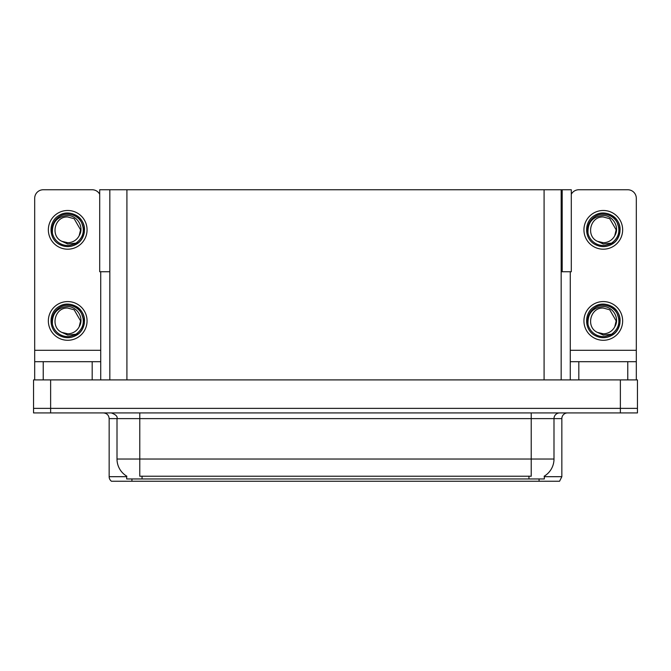 <?xml version="1.0" encoding="UTF-8"?>
<svg xmlns="http://www.w3.org/2000/svg" width="671" height="671" viewBox="0 0 671 671"><rect width="100%" height="100%" fill="white"/><g stroke="black" fill="none" stroke-linecap="round" stroke-linejoin="round"><path stroke-width="1.01" d="M561.166 271.738L571.298 271.738L571.298 189.759L561.166 189.759L561.166 379.903M561.166 189.759L99.702 189.759L99.702 271.738L109.834 271.738M562.189 271.738L562.189 189.759M544.315 476.125L544.315 478.96L126.685 478.96L126.685 476.125M50.627 412.925L637.45 412.925L637.45 408.371L33.55 408.371L33.55 379.903L50.627 379.903L50.627 408.371L33.55 408.371L33.55 412.925L50.627 412.925L50.627 408.371L637.45 408.371L637.45 379.903L50.627 379.903M109.834 189.759L109.834 379.903M544.315 476.687L561.845 476.687L561.845 418.62A5.695 5.695 0 0 1 567.54 412.925M561.845 476.687L559.572 481.241L111.428 481.241A5.695 5.695 0 0 1 109.155 476.687L109.155 418.62C108.811 415.156 106.915 413.261 103.46 412.925M528.714 481.241L142.286 481.241M126.853 476.225A19.929 19.929 0 0 1 117.006 459.039L139.778 459.039L139.778 476.225L531.222 476.225L531.222 459.039L553.994 459.039L553.994 418.62A5.695 5.695 0 0 1 559.689 412.925M117.006 459.039L117.006 418.62L109.155 418.62M544.147 476.225A19.929 19.929 0 0 0 553.994 459.039M92.187 379.903L92.187 361.686L43.229 361.686L43.229 379.903M99.702 194.246A8.538 8.538 0 0 0 92.187 189.759L43.229 189.759A8.538 8.538 0 0 0 34.691 198.306L34.691 350.304L100.725 350.304L100.725 379.903M100.725 271.738L100.725 350.304M34.691 379.903L34.691 361.686L43.229 361.686M92.187 361.686L100.725 361.686M34.691 361.686L34.691 350.304M627.771 379.903L627.771 361.686L578.813 361.686L578.813 379.903M570.275 271.738L570.275 350.304L636.309 350.304L636.309 198.306A8.538 8.538 0 0 0 627.771 189.759L578.813 189.759A8.538 8.538 0 0 0 571.298 194.246M570.275 379.903L570.275 361.686L578.813 361.686M627.771 361.686L636.309 361.686L636.309 379.903M636.309 350.304L636.309 361.686M570.275 361.686L570.275 350.304M67.704 340.281A19.358 19.358 0 0 0 87.062 320.923A19.358 19.358 0 0 0 67.704 301.573A19.358 19.358 0 0 0 48.354 320.923A19.358 19.358 0 0 0 67.704 340.281M67.704 333.797A12.866 12.866 0 0 0 79.17 326.785L80.579 320.923L74.145 309.784L67.704 308.056C54.577 307.276 49.964 327.297 61.933 332.43A12.866 12.866 0 0 0 67.704 333.797L61.933 332.43L67.704 335.072L75.974 334.225C83.129 328.865 85.032 322.072 81.669 313.843A15.659 15.659 0 0 0 52.053 320.923A15.659 15.659 0 0 0 69.516 336.473L78.465 333.806C72.493 338.327 66.11 338.88 59.316 335.458C48.287 329.755 48.287 312.099 59.316 306.395C64.911 303.426 70.505 303.426 76.1 306.395C87.129 312.099 87.129 329.755 76.1 335.458C70.505 338.427 64.911 338.427 59.316 335.458C48.287 329.755 48.287 312.099 59.316 306.395C64.911 303.426 70.505 303.426 76.1 306.395C87.129 312.099 87.129 329.755 76.1 335.458C70.505 338.427 64.911 338.427 59.316 335.458C48.287 329.755 48.287 312.099 59.316 306.395C64.911 303.426 70.505 303.426 76.1 306.395C87.129 312.099 87.129 329.755 76.1 335.458C70.505 338.427 64.911 338.427 59.316 335.458C48.287 329.755 48.287 312.099 59.316 306.395C69.776 299.694 85.058 308.517 84.487 320.923C83.665 330.451 78.566 336.02 69.197 337.639M52.422 324.294C51.91 313.508 57.01 307.603 67.704 306.572C77.417 306.563 84.454 318.423 79.17 326.785L80.579 320.923L74.145 309.784L67.704 308.056M81.669 313.843L84.395 322.701C83.858 327.18 81.879 330.878 78.465 333.806M603.296 249.193A19.358 19.358 0 0 0 622.646 229.843A19.358 19.358 0 0 0 603.296 210.484A19.358 19.358 0 0 0 583.938 229.843A19.358 19.358 0 0 0 603.296 249.193M603.296 242.709A12.866 12.866 0 0 0 614.753 235.697L616.163 229.843L609.729 218.696L603.296 216.968C590.161 216.196 585.548 236.209 597.517 241.342A12.866 12.866 0 0 0 603.296 242.709L597.517 241.342L603.296 243.992L611.558 243.137C618.712 237.777 620.616 230.983 617.253 222.764A15.659 15.659 0 0 0 587.637 229.843A15.659 15.659 0 0 0 605.099 245.393L614.049 242.726C608.077 247.238 601.702 247.792 594.9 244.378C583.871 238.666 583.871 221.019 594.9 215.307C600.495 212.338 606.089 212.338 611.684 215.307C622.713 221.019 622.713 238.666 611.684 244.378C606.089 247.339 600.495 247.339 594.9 244.378C583.871 238.666 583.871 221.019 594.9 215.307C600.495 212.338 606.089 212.338 611.684 215.307C622.713 221.019 622.713 238.666 611.684 244.378C606.089 247.339 600.495 247.339 594.9 244.378C583.871 238.666 583.871 221.019 594.9 215.307C600.495 212.338 606.089 212.338 611.684 215.307C622.713 221.019 622.713 238.666 611.684 244.378C606.089 247.339 600.495 247.339 594.9 244.378C583.871 238.666 583.871 221.019 594.9 215.307C605.359 208.606 620.65 217.429 620.079 229.843C619.249 239.362 614.15 244.94 604.781 246.559M588.006 233.214C587.494 222.428 592.594 216.515 603.296 215.483C613 215.475 620.046 227.335 614.753 235.697L616.163 229.843L609.729 218.696L603.296 216.968M617.253 222.764L619.979 231.612C619.442 236.091 617.463 239.799 614.049 242.726M603.296 340.281A19.358 19.358 0 0 0 622.646 320.923A19.358 19.358 0 0 0 603.296 301.573A19.358 19.358 0 0 0 583.938 320.923A19.358 19.358 0 0 0 603.296 340.281M603.296 333.797A12.866 12.866 0 0 0 614.753 326.785L616.163 320.923L609.729 309.784L603.296 308.056C590.161 307.276 585.548 327.297 597.517 332.43A12.866 12.866 0 0 0 603.296 333.797L597.517 332.43L603.296 335.072L611.558 334.225C618.712 328.865 620.616 322.072 617.253 313.843A15.659 15.659 0 0 0 587.637 320.923A15.659 15.659 0 0 0 605.099 336.473L614.049 333.806C608.077 338.327 601.702 338.88 594.9 335.458C583.871 329.755 583.871 312.099 594.9 306.395C600.495 303.426 606.089 303.426 611.684 306.395C622.713 312.099 622.713 329.755 611.684 335.458C606.089 338.427 600.495 338.427 594.9 335.458C583.871 329.755 583.871 312.099 594.9 306.395C600.495 303.426 606.089 303.426 611.684 306.395C622.713 312.099 622.713 329.755 611.684 335.458C606.089 338.427 600.495 338.427 594.9 335.458C583.871 329.755 583.871 312.099 594.9 306.395C600.495 303.426 606.089 303.426 611.684 306.395C622.713 312.099 622.713 329.755 611.684 335.458C606.089 338.427 600.495 338.427 594.9 335.458C583.871 329.755 583.871 312.099 594.9 306.395C605.359 299.694 620.65 308.517 620.079 320.923C619.249 330.451 614.15 336.02 604.781 337.639M588.006 324.294C587.494 313.508 592.594 307.603 603.296 306.572C613 306.563 620.046 318.423 614.753 326.785L616.163 320.923L609.729 309.784L603.296 308.056M617.253 313.843L619.979 322.701C619.442 327.18 617.463 330.878 614.049 333.806M67.704 249.193A19.358 19.358 0 0 0 87.062 229.843A19.358 19.358 0 0 0 67.704 210.484A19.358 19.358 0 0 0 48.354 229.843A19.358 19.358 0 0 0 67.704 249.193M67.704 242.709A12.866 12.866 0 0 0 79.17 235.697L80.579 229.843L74.145 218.696L67.704 216.968C54.577 216.196 49.964 236.209 61.933 241.342A12.866 12.866 0 0 0 67.704 242.709L61.933 241.342L67.704 243.992L75.974 243.137C83.129 237.777 85.032 230.983 81.669 222.764A15.659 15.659 0 0 0 52.053 229.843A15.659 15.659 0 0 0 69.516 245.393L78.465 242.726C72.493 247.238 66.11 247.792 59.316 244.378C48.287 238.666 48.287 221.019 59.316 215.307C64.911 212.338 70.505 212.338 76.1 215.307C87.129 221.019 87.129 238.666 76.1 244.378C70.505 247.339 64.911 247.339 59.316 244.378C48.287 238.666 48.287 221.019 59.316 215.307C64.911 212.338 70.505 212.338 76.1 215.307C87.129 221.019 87.129 238.666 76.1 244.378C70.505 247.339 64.911 247.339 59.316 244.378C48.287 238.666 48.287 221.019 59.316 215.307C64.911 212.338 70.505 212.338 76.1 215.307C87.129 221.019 87.129 238.666 76.1 244.378C70.505 247.339 64.911 247.339 59.316 244.378C48.287 238.666 48.287 221.019 59.316 215.307C69.776 208.606 85.058 217.429 84.487 229.843C83.665 239.362 78.566 244.94 69.197 246.559M52.422 233.214C51.91 222.428 57.01 216.515 67.704 215.483C77.417 215.475 84.454 227.335 79.17 235.697L80.579 229.843L74.145 218.696L67.704 216.968M81.669 222.764L84.395 231.612C83.858 236.091 81.879 239.799 78.465 242.726M620.373 379.903L620.373 412.925M126.911 189.759L126.911 379.903M544.089 189.759L544.089 379.903M528.941 478.96L528.941 476.125M142.059 478.96L142.059 476.125M561.845 418.62L117.006 418.62C117.761 416.523 115.857 414.619 111.311 412.925M539.073 481.241L539.073 478.96M131.927 478.96L131.927 481.241M109.155 476.687L126.685 476.687M531.222 412.925L531.222 459.039L139.778 459.039L139.778 412.925"/></g></svg>
